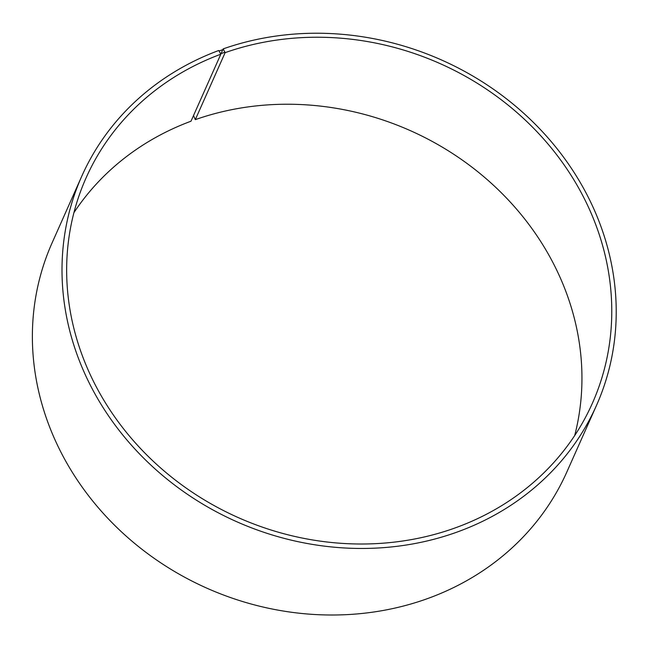 <?xml version="1.0" encoding="UTF-8"?>
<svg xmlns="http://www.w3.org/2000/svg" width="648" height="648" viewBox="0 0 648 648"><rect width="100%" height="100%" fill="white"/><g stroke="black" fill="none" stroke-linecap="round" stroke-linejoin="round"><path stroke-width="0.97" d="M220.806 54.124L223.131 48.908L225.131 52.65L195.299 119.653A277.101 248.419 -156 0 1 481.885 175.082A277.101 248.419 -156 0 1 574.679 435.586M225.131 52.65A277.101 248.419 -156 0 1 526.856 121.589A277.101 248.419 -156 0 1 592.361 403.315A277.101 248.419 -156 0 1 238.181 517.566A277.101 248.419 -156 0 1 86.062 177.925A277.101 248.419 -156 0 1 220.83 54.205L190.998 121.208A277.101 248.419 -156 0 0 73.921 212.657M195.299 119.653L193.517 115.555M223.131 48.908A281.718 252.558 -156 0 1 529.886 118.997A281.718 252.558 -156 0 1 596.484 405.421L566.854 471.971A281.718 252.558 -156 0 1 206.769 588.125A281.718 252.558 -156 0 1 52.115 242.822L81.745 176.272A281.718 252.558 -156 0 1 218.757 50.495L220.83 54.205M596.484 405.421A281.718 252.558 -156 0 1 236.399 521.575A281.718 252.558 -156 0 1 81.745 176.272M223.673 49.329L219.316 50.909M225.042 52.188L220.733 53.743"/></g></svg>
